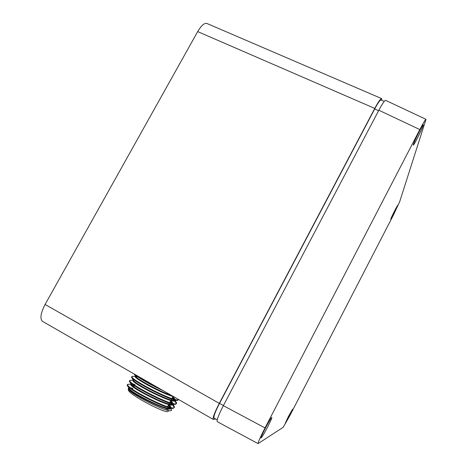 <?xml version="1.0" encoding="UTF-8"?>
<svg xmlns="http://www.w3.org/2000/svg" width="467" height="467" viewBox="0 0 467 467"><rect width="100%" height="100%" fill="white"/><g stroke="black" fill="none" stroke-linecap="round" stroke-linejoin="round"><path stroke-width="0.7" d="M397.709 205.603C397.178 207.465 390.879 219.811 390.791 219.163L390.826 218.935C391.247 217.272 397.668 204.663 397.756 205.334L397.709 205.603M265.32 428.274C268.934 421.438 271.111 417.831 271.847 417.457C271.87 418.274 270.44 421.503 267.55 427.142C263.954 433.954 261.777 437.567 261.006 437.982C260.983 437.176 262.419 433.942 265.32 428.274M288.384 416.546L292.593 409.22L289.447 416.009L285.232 423.347L288.384 416.546M423.172 125.547C422.04 129.377 413.54 146.165 413.277 145.097L413.377 144.431C414.299 141.005 423.049 123.673 423.306 124.765L423.172 125.547M419.833 129.569L265.022 427.935C260.393 436.978 258.076 442.208 258.07 443.621L283.218 427.27L289.96 415.42L393.179 215.497L399.641 201.814L426.009 119.336C425.361 119.523 423.3 122.932 419.833 129.569L378.848 110.235L223.354 405.66C218.609 414.929 216.571 420.265 217.243 421.672L217.336 421.724M265.022 427.935L223.354 405.66M426.009 119.336L385.719 100.387C384.872 100.02 382.578 103.3 378.848 110.235M381.79 100.323L381.679 98.601C380.535 98.642 378.229 101.911 374.762 108.414L219.292 403.389C214.575 412.594 212.561 417.936 213.244 419.419L215.701 419.01M381.592 98.566L207.185 23.595C204.669 22.562 201.505 25.23 197.687 31.593L45.089 304.466C40.641 313.141 39.788 318.774 42.526 321.366L42.847 321.553M384.242 101.409L381.037 99.991C380.126 99.804 378.007 102.804 374.686 108.986L219.543 403.365C215.264 411.707 213.419 416.605 214.009 418.058L214.108 418.117M163.246 390.704C150.806 385.059 136.831 376.851 134.274 374.149L134.076 373.95M178.563 399.501L177.781 400.318M177.775 400.324L177.729 400.33C172.942 401.883 136.066 383.051 132.079 378.142L131.472 377.295L131.787 376.91M174.553 400.803L176.433 403.535L175.493 404.323C170.432 405.87 133.976 387.266 129.919 382.181L129.289 381.265L129.587 380.85M172.481 404.737L174.29 407.481L173.257 408.327C167.927 409.863 131.963 391.533 127.777 386.244L127.106 385.24L127.392 384.802M133.171 386.95L133.597 387.155M132.867 388.497L130.41 387.75M129.324 387.628L128.851 388.048L129.441 388.923C133.13 393.576 164.95 409.746 169.959 408.403L170.729 408.123M170.957 407.603L170.957 407.609C170.94 406.915 170.204 405.887 168.756 404.521M134.981 384.598L132.914 383.921M130.953 384.224L130.76 384.574L131.034 384.078L131.589 384.872C135.161 389.344 167.419 405.759 172.195 404.399L174.646 404.346M173.099 403.57L170.799 400.552M134.017 379.776L133.218 380.103L133.731 380.827C137.187 385.117 169.883 401.772 174.424 400.406L176.911 400.347M175.224 399.53L172.889 396.641M136.428 375.9L135.395 376.139L135.874 376.793C138.495 379.881 160.549 391.93 171.307 395.333M132.605 388.988L131.682 388.672M128.781 388.176L128.577 388.544C127.999 391.819 170.216 413.26 170.636 408.386M170.548 407.522L168.441 404.959M132.599 384.399L131.11 384.189M130.76 384.574C130.281 387.709 172.732 409.267 172.802 404.387M172.627 403.459L170.537 401.042M133.124 380.278L132.943 380.605C132.57 383.617 175.248 405.28 174.956 400.394M174.681 399.396L172.627 397.131M137.847 376.892L135.477 376.314M178.674 399.565L178.05 399.822C173.432 401.468 136.364 382.555 132.354 377.645L131.747 376.805L131.998 376.425L135.296 376.338L135.126 376.641C134.706 378.579 163.222 394.23 173.409 396.541M156.387 386.764C147.969 382.473 141.559 378.79 137.146 375.713M131.998 376.425L132.482 376.414M172.154 398.007L173.415 399.046M174.366 399.892L174.81 400.312M174.944 400.441L176.707 403.039L175.89 403.809C171.191 405.601 134.093 386.688 130.153 381.638L129.563 380.768L129.873 380.36M170.081 401.894L171.628 403.202M172.872 404.387L174.565 406.99L173.724 407.802C168.949 409.734 131.817 390.832 127.952 385.637L127.38 384.738L128.297 384.277M132.015 385.287L134.157 386.116M168.114 405.578L170.192 407.44M171.045 408.374L171.552 410.487L170.934 410.691C165.791 412.139 131.274 394.16 128.372 389.42L128.396 388.153L128.804 388.13L128.396 388.153M131.951 388.859L132.564 389.069M128.466 389.536L128.612 390.605C130.888 395.415 163.701 412.927 167.916 411.596L168.383 411.456M168.429 410.464L166.772 408.596M132.523 385.724L134.076 386.262M165.943 409.804L166.532 408.543M374.762 108.414L197.687 31.593M219.292 403.389L45.089 304.466M374.686 108.986L378.585 110.726M223.424 405.531L219.543 403.365M258.07 443.621L217.243 421.678M42.526 321.366L213.244 419.419M214.009 418.058L217.225 419.868M134.204 374.079L135.874 376.793M132.062 378.124L133.731 380.827M129.919 382.181L131.589 384.872M172.37 408.345L169.959 408.403M127.777 386.244L129.441 388.923M128.851 388.048L128.577 388.544M133.218 380.109L132.943 380.605M135.401 376.145L135.126 376.641M175.726 401.276L175.183 400.388M174.559 399.367L174.098 398.614M129.873 380.354L133.13 380.266M173.531 405.099L173.094 404.381M172.516 403.435L171.909 402.449M127.742 384.288L130.964 384.201M170.467 407.504L169.719 406.29M131.472 377.295L131.747 376.805M176.438 403.535L176.707 403.039M129.289 381.265L129.563 380.768M174.296 407.481L174.565 406.99M127.106 385.24L127.38 384.738M170.846 410.697L171.552 410.487M128.612 390.605L128.203 389.192M167.519 406.687L168.686 404.504M168.961 403.996L169.422 403.126M169.696 402.618L170.846 400.464M171.115 399.962L171.593 399.063M171.862 398.555L173 396.43"/></g></svg>
